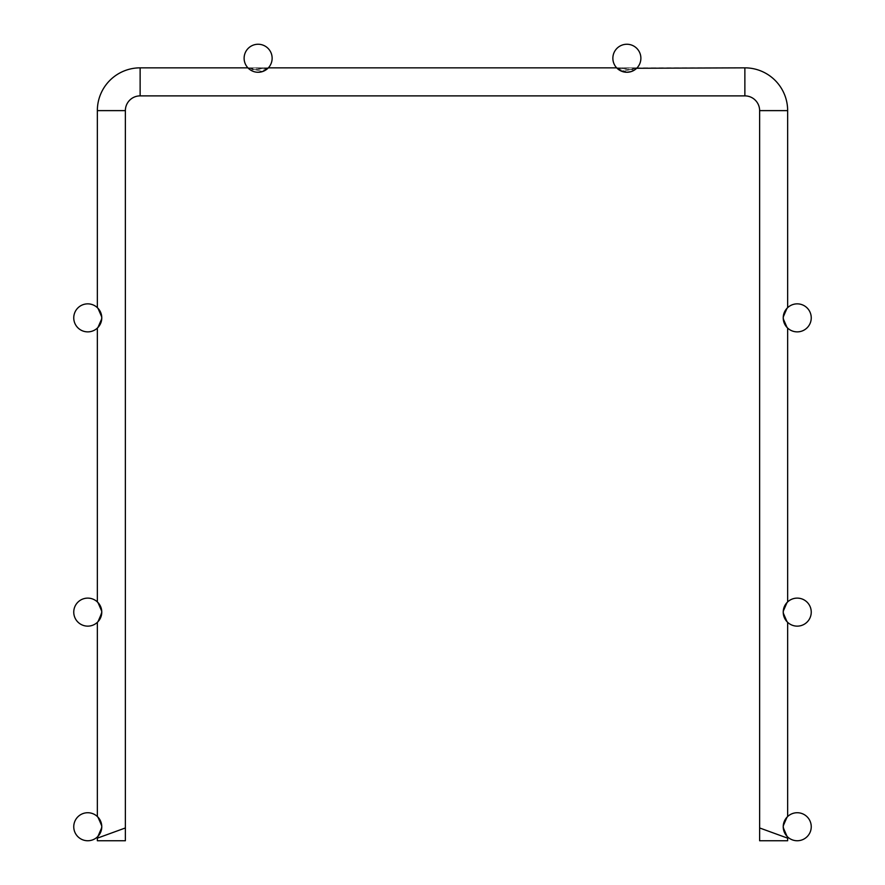 <?xml version="1.0" encoding="UTF-8"?>
<svg xmlns="http://www.w3.org/2000/svg" width="885" height="885" viewBox="0 0 885 885"><rect width="100%" height="100%" fill="white"/><g stroke="black" fill="none" stroke-linecap="round" stroke-linejoin="round"><path stroke-width="0.66" stroke-dasharray="4.42 3.32" d="M787.031 308.268L783.225 317.859L787.65 307.648L783.225 317.859L787.65 307.648L783.225 317.859L787.65 307.648L783.225 317.859L787.65 307.648L783.225 317.859L787.65 307.648L783.225 317.859L787.65 307.648L783.225 317.859L787.65 307.648L783.225 317.859L787.65 307.648L783.225 317.859L787.65 307.648L787.65 110.625L787.65 307.648L787.65 110.625L787.65 307.648L787.65 110.625L787.65 307.648L787.65 110.625L787.65 307.648L787.65 110.625L787.65 307.648L787.65 110.625L787.65 307.648L787.65 110.625L787.65 307.648L787.65 110.625L787.65 307.648L787.65 110.625L787.65 307.648L787.65 110.625L787.65 307.648L787.65 110.625L787.65 307.648L787.65 110.625L787.65 307.648L787.65 110.625L787.65 307.648L787.65 110.625L787.65 307.648L787.65 110.625L787.65 307.648L783.225 317.859L787.65 307.648L783.225 317.859L787.031 308.268L783.225 317.859L787.031 308.268L783.225 317.859L787.65 328.081L783.225 317.859L787.65 328.081L783.225 317.859L787.65 307.648L787.65 110.625A42.779 42.779 0 0 0 744.871 67.846A42.779 42.779 0 0 1 787.65 110.625A42.779 42.779 0 0 0 744.871 67.846A42.779 42.779 0 0 1 787.65 110.625A42.779 42.779 0 0 0 744.871 67.846A42.779 42.779 0 0 1 787.65 110.625A42.779 42.779 0 0 0 744.871 67.846A42.779 42.779 0 0 1 787.65 110.625A42.779 42.779 0 0 0 744.871 67.846A42.779 42.779 0 0 1 787.65 110.625A42.779 42.779 0 0 0 744.871 67.846A42.779 42.779 0 0 1 787.65 110.625A42.779 42.779 0 0 0 744.871 67.846A42.779 42.779 0 0 1 787.65 110.625A42.779 42.779 0 0 0 744.871 67.846A42.779 42.779 0 0 1 787.65 110.625A42.779 42.779 0 0 0 744.871 67.846A42.779 42.779 0 0 1 787.65 110.625A42.779 42.779 0 0 0 744.871 67.846A42.779 42.779 0 0 1 787.65 110.625A42.779 42.779 0 0 0 744.871 67.846A42.779 42.779 0 0 1 787.65 110.625A42.779 42.779 0 0 0 744.871 67.846A42.779 42.779 0 0 1 787.65 110.625A42.779 42.779 0 0 0 744.871 67.846A42.779 42.779 0 0 1 787.65 110.625L759.629 110.625L787.65 110.625A42.779 42.779 0 0 0 744.871 67.846A42.779 42.779 0 0 1 787.65 110.625A42.779 42.779 0 0 0 744.871 67.846A42.779 42.779 0 0 1 787.65 110.625A42.779 42.779 0 0 0 744.871 67.846L744.871 95.879A14.746 14.746 0 0 1 759.629 110.625A14.746 14.746 0 0 0 744.871 95.879A14.746 14.746 0 0 1 759.629 110.625A14.746 14.746 0 0 0 744.871 95.879L744.871 67.846L744.871 95.879A14.746 14.746 0 0 1 759.629 110.625A14.746 14.746 0 0 0 744.871 95.879A14.746 14.746 0 0 1 759.629 110.625A14.746 14.746 0 0 0 744.871 95.879A14.746 14.746 0 0 1 759.629 110.625A14.746 14.746 0 0 0 744.871 95.879A14.746 14.746 0 0 1 759.629 110.625A14.746 14.746 0 0 0 744.871 95.879A14.746 14.746 0 0 1 759.629 110.625A14.746 14.746 0 0 0 744.871 95.879A14.746 14.746 0 0 1 759.629 110.625A14.746 14.746 0 0 0 744.871 95.879A14.746 14.746 0 0 1 759.629 110.625A14.746 14.746 0 0 0 744.871 95.879A14.746 14.746 0 0 1 759.629 110.625A14.746 14.746 0 0 0 744.871 95.879A14.746 14.746 0 0 1 759.629 110.625A14.746 14.746 0 0 0 744.871 95.879A14.746 14.746 0 0 1 759.629 110.625A14.746 14.746 0 0 0 744.871 95.879A14.746 14.746 0 0 1 759.629 110.625A14.746 14.746 0 0 0 744.871 95.879A14.746 14.746 0 0 1 759.629 110.625A14.746 14.746 0 0 0 744.871 95.879A14.746 14.746 0 0 1 759.629 110.625A14.746 14.746 0 0 0 744.871 95.879A14.746 14.746 0 0 1 759.629 110.625L759.629 840.75L787.65 840.75L759.629 840.75L787.65 840.75L759.629 840.75L759.629 110.625L759.629 827.962L787.65 838.161L759.629 827.962L787.65 838.161L759.629 827.962L787.65 838.161L759.629 827.962L787.65 838.161L759.629 827.962L787.65 838.161L759.629 827.962L787.65 838.161L759.629 827.962L787.65 838.161L759.629 827.962L787.65 838.161L759.629 827.962L787.65 838.161L759.629 827.962L787.65 838.161L759.629 827.962L787.65 838.161L759.629 827.962L787.65 838.161L759.629 827.962L787.65 838.161L759.629 827.962L787.65 838.161L759.629 827.962L787.65 838.161L759.629 827.962L787.65 838.161L759.629 827.962L787.65 838.161L759.629 827.962L787.65 838.161L759.629 827.962L787.65 838.161L759.629 827.962L787.65 838.161L759.629 827.962L787.65 838.161L759.629 827.962L787.65 838.161L759.629 827.962L787.65 838.161L759.629 827.962L787.65 838.161L759.629 827.962L787.65 838.161L759.629 827.962L787.65 838.161L759.629 827.962L787.65 838.161L759.629 827.962L787.65 838.161L759.629 827.962L759.629 110.625L759.629 827.962M250.444 69.981L268.343 67.846L140.129 67.846A42.779 42.779 0 0 0 97.35 110.625A42.779 42.779 0 0 1 140.129 67.846A42.779 42.779 0 0 0 97.35 110.625A42.779 42.779 0 0 1 140.129 67.846A42.779 42.779 0 0 0 97.35 110.625A42.779 42.779 0 0 1 140.129 67.846A42.779 42.779 0 0 0 97.35 110.625A42.779 42.779 0 0 1 140.129 67.846A42.779 42.779 0 0 0 97.35 110.625A42.779 42.779 0 0 1 140.129 67.846A42.779 42.779 0 0 0 97.35 110.625A42.779 42.779 0 0 1 140.129 67.846A42.779 42.779 0 0 0 97.35 110.625A42.779 42.779 0 0 1 140.129 67.846A42.779 42.779 0 0 0 97.35 110.625A42.779 42.779 0 0 1 140.129 67.846A42.779 42.779 0 0 0 97.35 110.625A42.779 42.779 0 0 1 140.129 67.846A42.779 42.779 0 0 0 97.35 110.625A42.779 42.779 0 0 1 140.129 67.846A42.779 42.779 0 0 0 97.35 110.625A42.779 42.779 0 0 1 140.129 67.846A42.779 42.779 0 0 0 97.35 110.625A42.779 42.779 0 0 1 140.129 67.846A42.779 42.779 0 0 0 97.35 110.625A42.779 42.779 0 0 1 140.129 67.846A42.779 42.779 0 0 0 97.35 110.625A42.779 42.779 0 0 1 140.129 67.846A42.779 42.779 0 0 0 97.35 110.625A42.779 42.779 0 0 1 140.129 67.846L140.129 95.879L140.129 67.846A42.779 42.779 0 0 0 97.35 110.625L97.35 307.648L101.775 317.859L97.35 307.648L101.775 317.859L97.35 307.648L101.775 317.859L97.35 328.081L101.775 317.859L97.35 328.081L97.35 601.911L101.775 612.121L97.35 601.911L101.775 612.121L97.35 601.911L101.775 612.121L97.35 622.343L101.775 612.121L97.35 622.343L97.35 816.523L101.775 826.734L97.35 816.523L101.775 826.734L97.35 816.523L101.775 826.734L97.35 836.956L101.775 826.734L97.35 836.956L97.35 840.75L125.371 840.75L97.35 840.75L125.371 840.75L125.371 110.625L125.371 827.962L97.35 838.161L125.371 827.962L97.35 838.161L125.371 827.962L97.35 838.161L125.371 827.962L97.35 838.161L125.371 827.962L97.35 838.161L125.371 827.962L97.35 838.161L125.371 827.962L97.35 838.161L125.371 827.962L97.35 838.161L125.371 827.962L97.35 838.161L125.371 827.962L97.35 838.161L125.371 827.962L97.35 838.161L125.371 827.962L97.35 838.161L125.371 827.962L97.35 838.161L125.371 827.962L97.35 838.161L125.371 827.962L97.35 838.161L125.371 827.962L97.35 838.161L125.371 827.962L97.35 838.161L125.371 827.962L97.35 838.161L125.371 827.962L97.35 838.161L125.371 827.962L97.35 838.161L125.371 827.962L97.35 838.161L125.371 827.962L97.35 838.161L125.371 827.962L97.35 838.161L125.371 827.962L97.35 838.161L125.371 827.962L97.35 838.161L125.371 827.962L97.35 838.161L125.371 827.962L97.35 838.161L125.371 827.962L97.35 838.161L125.371 827.962L97.35 838.161L125.371 827.962L125.371 110.625L125.371 827.962L125.371 110.625L125.371 827.962L125.371 110.625L125.371 827.962L125.371 110.625L125.371 827.962L125.371 110.625L125.371 827.962L125.371 110.625L125.371 827.962L125.371 110.625L125.371 827.962L125.371 110.625L125.371 827.962L125.371 110.625L125.371 827.962L125.371 110.625L125.371 827.962L125.371 110.625L125.371 827.962L125.371 110.625L125.371 827.962L125.371 110.625L125.371 827.962L125.371 110.625L125.371 827.962L125.371 110.625L97.35 110.625L97.35 307.648L101.775 317.859L97.35 328.081L101.775 317.859L97.35 328.081L97.35 601.911L101.775 612.121L97.35 622.343L101.775 612.121L97.35 622.343L97.35 816.523L101.775 826.734L97.35 838.161L101.775 826.734L97.35 836.956L101.775 826.734L97.35 836.956L101.775 826.734L97.35 836.956L101.775 826.734L97.35 836.956L101.775 826.734L97.35 836.956L101.775 826.734L97.35 836.956L101.775 826.734L97.35 836.956L101.775 826.734L97.35 836.956L101.775 826.734L97.35 836.956L101.775 826.734L97.35 836.956L101.775 826.734L97.35 836.956L101.775 826.734L98.7 835.506L101.775 826.734L99.562 819.189M248.486 68.433L268.343 67.846L140.129 67.846L268.343 67.846L140.129 67.846L268.343 67.846L140.129 67.846L268.343 67.846L140.129 67.846L268.343 67.846L140.129 67.846L268.343 67.846L140.129 67.846L268.343 67.846L140.129 67.846L140.129 95.879A14.746 14.746 0 0 0 125.371 110.625L97.35 110.625L97.35 307.648L101.775 317.859L97.35 328.081L101.775 317.859L97.35 328.081L101.775 317.859L97.35 328.081L101.775 317.859L97.35 328.081L101.775 317.859L97.35 328.081L101.775 317.859L97.35 328.081L101.775 317.859L97.35 328.081L101.775 317.859L97.35 328.081L101.775 317.859L97.35 328.081L101.775 317.859L97.35 328.081L101.775 317.859L97.35 328.081L101.775 317.859L97.35 328.081L101.775 317.859L97.35 328.081L101.775 317.859L97.35 328.081L101.775 317.859L97.35 328.081L101.775 317.859L97.35 328.081L101.775 317.859L97.35 328.081L101.775 317.859L97.35 328.081L101.775 317.859L97.35 328.081L101.775 317.859L97.35 328.081L101.775 317.859L97.35 328.081L97.35 601.911L101.775 612.121L97.35 622.343L101.775 612.121L97.35 622.343L101.775 612.121L97.35 622.343L101.775 612.121L97.35 622.343L101.775 612.121L97.35 622.343L101.775 612.121L97.35 622.343L101.775 612.121L97.35 622.343L101.775 612.121L97.35 622.343L101.775 612.121L97.35 622.343L101.775 612.121L97.35 622.343L101.775 612.121L97.35 622.343L101.775 612.121L97.35 622.343L101.775 612.121L97.35 622.343L101.775 612.121L97.35 622.343L101.775 612.121L97.35 622.343L101.775 612.121L97.35 622.343L101.775 612.121L97.35 622.343L101.775 612.121L97.35 622.343L101.775 612.121L97.35 622.343L101.775 612.121L97.35 622.343L101.775 612.121L97.35 622.343L101.775 612.121L97.35 622.343L101.775 612.121L97.35 622.343L101.775 612.121L97.35 622.343L101.775 612.121L97.35 622.343L101.775 612.121L97.35 601.911L101.775 612.121L97.35 601.911L101.775 612.121L97.35 601.911L101.775 612.121L97.35 601.911L101.775 612.121L97.35 601.911L101.775 612.121L97.35 601.911L101.775 612.121L97.35 601.911L101.775 612.121L97.35 601.911L101.775 612.121L97.35 601.911L101.775 612.121L97.35 601.911L101.775 612.121L97.35 601.911L101.775 612.121L97.35 601.911L101.775 612.121L97.35 601.911L101.775 612.121L97.35 601.911L101.775 612.121L97.35 601.911L101.775 612.121L97.35 601.911L101.775 612.121L97.35 601.911L101.775 612.121L97.35 601.911L101.775 612.121L97.35 601.911L101.775 612.121L97.35 601.911L101.775 612.121L97.35 601.911L101.775 612.121L97.35 601.911L101.775 612.121L97.35 601.911L101.775 612.121L97.35 601.911L101.775 612.121L97.35 601.911L101.775 612.121L97.35 601.911L97.35 328.081L97.35 601.911L97.35 328.081L97.35 601.911L97.35 328.081L97.35 601.911L97.35 328.081L97.35 601.911L97.35 328.081L97.35 601.911L97.35 328.081L97.35 601.911L97.35 328.081L97.35 601.911L97.35 328.081L97.35 601.911L97.35 328.081L97.35 601.911L97.35 328.081L97.35 601.911L97.35 328.081L97.35 601.911L97.35 328.081L97.35 601.911L97.35 328.081L97.35 601.911L97.35 328.081L97.35 601.911L101.775 612.121L97.35 601.911M101.609 319.994L97.981 327.45L101.775 317.859A14.016 14.016 0 0 0 87.759 303.854A14.016 14.016 0 0 0 73.754 317.859A14.016 14.016 0 0 0 87.759 331.875A14.016 14.016 0 0 0 101.775 317.859L97.35 307.648L97.35 110.625L97.35 307.648L97.35 110.625L97.35 307.648L97.35 110.625L97.35 307.648L97.35 110.625L97.35 307.648L97.35 110.625L97.35 307.648L97.35 110.625L97.35 307.648L97.35 110.625L97.35 307.648L97.35 110.625L97.35 307.648L97.35 110.625L97.35 307.648L97.35 110.625L97.35 307.648L97.35 110.625L97.35 307.648L97.35 110.625L97.35 307.648L97.35 110.625L97.35 307.648L97.35 110.625L125.371 110.625A14.746 14.746 0 0 1 140.129 95.879A14.746 14.746 0 0 0 125.371 110.625A14.746 14.746 0 0 1 140.129 95.879A14.746 14.746 0 0 0 125.371 110.625A14.746 14.746 0 0 1 140.129 95.879A14.746 14.746 0 0 0 125.371 110.625A14.746 14.746 0 0 1 140.129 95.879A14.746 14.746 0 0 0 125.371 110.625A14.746 14.746 0 0 1 140.129 95.879A14.746 14.746 0 0 0 125.371 110.625A14.746 14.746 0 0 1 140.129 95.879A14.746 14.746 0 0 0 125.371 110.625A14.746 14.746 0 0 1 140.129 95.879A14.746 14.746 0 0 0 125.371 110.625A14.746 14.746 0 0 1 140.129 95.879A14.746 14.746 0 0 0 125.371 110.625A14.746 14.746 0 0 1 140.129 95.879A14.746 14.746 0 0 0 125.371 110.625A14.746 14.746 0 0 1 140.129 95.879A14.746 14.746 0 0 0 125.371 110.625A14.746 14.746 0 0 1 140.129 95.879A14.746 14.746 0 0 0 125.371 110.625A14.746 14.746 0 0 1 140.129 95.879A14.746 14.746 0 0 0 125.371 110.625A14.746 14.746 0 0 1 140.129 95.879A14.746 14.746 0 0 0 125.371 110.625A14.746 14.746 0 0 1 140.129 95.879A14.746 14.746 0 0 0 125.371 110.625A14.746 14.746 0 0 1 140.129 95.879A14.746 14.746 0 0 0 125.371 110.625L97.35 110.625L97.35 307.648L101.775 317.859L97.35 328.081L101.775 317.859L97.35 328.081L101.775 317.859L98.7 326.62M783.391 614.256L787.65 622.343L783.391 614.256L787.65 622.343L783.391 614.256L787.65 622.343L783.391 614.256L787.65 622.343L783.391 614.256L787.65 622.343L783.391 614.256L787.65 622.343L787.65 816.523L783.225 826.734L787.65 816.523L783.225 826.734L787.65 836.956L783.225 826.734L787.65 836.956L783.225 826.734L787.65 836.956L787.65 840.75L759.629 840.75M783.391 319.994L787.65 328.081L787.65 601.911L787.65 328.081L787.65 601.911L787.65 328.081L787.65 601.911L787.65 328.081L787.65 601.911L787.65 328.081L787.65 601.911L787.65 328.081L787.65 601.911L787.65 328.081L787.65 601.911L787.65 328.081L787.65 601.911L787.65 328.081L787.65 601.911L787.65 328.081L787.65 601.911L787.65 328.081L787.65 601.911L787.65 328.081L787.65 601.911L787.65 328.081L787.65 601.911L787.65 328.081L787.65 601.911L787.65 328.081L787.65 601.911L787.65 328.081L783.225 317.859L787.65 328.081L783.225 317.859L787.65 328.081L783.225 317.859L787.65 328.081L783.225 317.859L787.65 328.081L783.225 317.859L787.65 328.081L783.225 317.859L787.65 328.081L783.225 317.859L787.65 328.081L783.225 317.859L787.65 328.081L783.225 317.859L787.65 328.081L783.225 317.859L787.65 328.081L783.225 317.859L787.65 328.081L783.225 317.859L787.65 328.081L783.225 317.859L787.65 328.081L783.225 317.859L787.65 328.081L783.225 317.859L787.65 328.081L783.225 317.859L787.65 328.081L783.225 317.859L787.65 328.081L783.225 317.859L787.65 328.081L783.225 317.859L787.65 328.081L783.225 317.859L787.65 307.648L783.225 317.859A14.016 14.016 0 0 0 797.241 331.875A14.016 14.016 0 0 0 811.246 317.859A14.016 14.016 0 0 0 797.241 303.854A14.016 14.016 0 0 0 783.225 317.859L787.65 307.648L783.225 317.859L787.65 307.648L783.225 317.859L787.65 307.648L783.225 317.859L787.65 307.648L783.225 317.859L787.65 307.648L783.225 317.859L787.65 328.081L787.65 601.911L783.225 612.121L787.031 602.53L783.225 612.121L787.031 602.53L783.225 612.121L787.031 602.53L783.225 612.121L787.031 602.53L783.225 612.121L787.031 602.53L783.225 612.121L787.031 602.53L783.225 612.121L787.031 602.53L783.225 612.121L787.031 602.53L783.225 612.121L787.031 602.53L783.225 612.121L787.031 602.53L783.225 612.121L787.031 602.53L783.225 612.121L787.65 622.343L783.225 612.121L787.65 622.343L783.225 612.121L787.65 601.911L783.225 612.121L787.65 601.911L783.225 612.121L787.65 622.343L787.65 816.523L783.225 826.734L787.65 816.523L783.225 826.734L786.3 835.506L783.225 826.734L787.65 836.956L787.65 840.75M140.129 95.879L744.871 95.879M140.129 67.846L744.871 67.846M636.691 68.267L616.657 67.846L637.089 67.846L616.657 67.846L637.089 67.846L616.657 67.846L637.089 67.846L616.657 67.846L637.089 67.846L616.657 67.846L637.089 67.846L616.657 67.846L637.089 67.846L616.657 67.846L637.089 67.846L616.657 67.846L637.089 67.846L616.657 67.846L637.089 67.846L616.657 67.846L637.089 67.846L616.657 67.846L637.089 67.846L616.657 67.846L637.089 67.846L616.657 67.846L637.089 67.846L616.657 67.846L637.089 67.846L616.657 67.846L637.089 67.846L616.657 67.846L637.089 67.846L616.657 67.846L637.089 67.846L616.657 67.846L637.089 67.846L616.657 67.846L637.089 67.846L616.657 67.846L637.089 67.846L616.657 67.846L637.089 67.846L622.465 71.563L637.089 67.846L616.657 67.846L637.089 67.846L616.657 67.846L637.089 67.846L616.657 67.846L637.089 67.846L622.465 71.563L637.089 67.846L616.657 67.846L637.089 67.846L631.038 71.641M101.609 614.256L97.981 621.712L101.775 612.121A14.016 14.016 0 0 0 87.759 598.116A14.016 14.016 0 0 0 73.754 612.121A14.016 14.016 0 0 0 87.759 626.137A14.016 14.016 0 0 0 101.775 612.121L99.562 604.566M99.562 619.677L97.35 622.343L101.775 612.121L97.35 622.343L97.35 816.523L101.775 826.734L97.35 816.523L101.775 826.734L97.35 816.523L101.775 826.734L97.35 816.523L101.775 826.734L97.35 816.523L101.775 826.734L97.35 816.523L101.775 826.734L97.35 816.523L101.775 826.734L97.35 816.523L101.775 826.734L97.35 816.523L101.775 826.734L97.35 816.523L101.775 826.734L97.35 816.523L101.775 826.734L97.35 816.523L101.775 826.734L97.35 816.523L101.775 826.734L97.35 816.523L101.775 826.734L97.35 816.523L101.775 826.734L97.35 816.523L101.775 826.734L97.35 816.523L101.775 826.734L97.35 816.523L101.775 826.734L97.35 816.523L101.775 826.734L97.35 816.523L101.775 826.734L97.35 816.523L101.775 826.734L97.35 816.523L101.775 826.734L97.35 816.523L97.35 622.343L97.35 816.523L97.35 622.343L97.35 816.523L97.35 622.343L97.35 816.523L97.35 622.343L97.35 816.523L97.35 622.343L97.35 816.523L97.35 622.343L97.35 816.523L97.35 622.343L97.35 816.523L97.35 622.343L97.35 816.523L97.35 622.343L97.35 816.523L97.35 622.343L97.35 816.523L97.35 622.343L97.35 816.523L101.775 826.734L97.35 816.523L97.35 622.343L97.35 816.523L101.775 826.734L97.35 816.523L97.35 622.343L97.35 816.523L101.775 826.734L97.35 816.523L97.35 622.343L97.35 816.523L101.775 826.734A14.016 14.016 0 0 0 87.759 812.729A14.016 14.016 0 0 0 73.754 826.734A14.016 14.016 0 0 0 87.759 840.75A14.016 14.016 0 0 0 101.775 826.734L97.981 836.325M97.969 621.724L101.775 612.121L97.969 602.53M97.969 327.461L101.775 317.859L97.35 307.648L101.775 317.859L97.35 307.648L101.775 317.859L97.35 307.648L101.775 317.859L97.35 307.648L101.775 317.859L97.35 307.648L101.775 317.859L97.35 307.648L101.775 317.859L97.35 307.648L101.775 317.859L97.35 307.648L101.775 317.859L97.35 307.648L101.775 317.859L97.35 307.648L101.775 317.859L97.35 307.648L101.775 317.859L97.35 307.648L101.775 317.859L97.35 307.648L101.775 317.859L97.35 307.648L101.775 317.859L97.35 307.648L101.775 317.859L97.35 307.648L101.775 317.859L97.35 307.648L101.775 317.859L97.35 307.648L101.775 317.859L97.969 327.461M640.884 58.266A14.016 14.016 0 0 0 626.879 44.25A14.016 14.016 0 0 0 612.862 58.266A14.016 14.016 0 0 0 626.879 72.271A14.016 14.016 0 0 0 640.884 58.266M787.65 328.081L783.225 317.859L787.65 328.081L783.225 317.859L787.65 328.081L783.225 317.859L787.65 328.081L783.225 317.859L787.65 328.081L783.225 317.859L787.019 327.45L783.225 317.859L787.019 327.45L783.225 317.859L787.019 327.45L783.225 317.859L787.019 327.45L783.225 317.859L787.019 327.45L783.225 317.859L787.65 307.648M786.3 620.883L783.225 612.121L787.65 601.911L783.225 612.121A14.016 14.016 0 0 0 797.241 626.137A14.016 14.016 0 0 0 811.246 612.121A14.016 14.016 0 0 0 797.241 598.116A14.016 14.016 0 0 0 783.225 612.121L787.65 601.911L783.225 612.121L787.65 601.911L783.225 612.121L787.65 601.911L783.225 612.121L787.65 601.911L783.225 612.121L787.65 601.911L783.225 612.121L787.65 622.343L787.65 816.523L783.225 826.734L787.65 838.161M783.225 612.121L787.65 622.343L783.225 612.121L787.65 622.343L783.225 612.121L787.65 622.343L783.225 612.121L787.65 622.343L783.225 612.121L787.65 622.343L783.225 612.121L787.65 622.343L783.225 612.121L787.65 622.343L783.225 612.121L787.65 622.343L783.225 612.121L787.65 622.343L787.65 816.523L783.225 826.734L787.65 836.956L783.225 826.734L787.65 836.956L783.225 826.734L787.65 836.956L783.225 826.734L787.65 836.956L783.225 826.734L787.65 836.956L783.225 826.734L787.65 836.956L783.225 826.734L787.65 836.956L783.225 826.734L787.65 836.956L783.225 826.734L787.65 816.523L783.225 826.734L787.65 816.523L783.225 826.734L787.65 816.523L783.225 826.734L787.65 816.523L783.225 826.734L787.65 816.523L783.225 826.734L787.65 816.523L783.225 826.734L787.65 816.523L783.225 826.734L787.65 816.523L783.225 826.734L787.65 816.523L783.225 826.734L787.65 816.523L783.225 826.734L787.65 816.523L783.225 826.734L787.65 816.523L783.225 826.734L787.65 816.523L783.225 826.734L787.65 816.523L783.225 826.734L787.65 816.523L783.225 826.734L787.65 816.523L783.225 826.734L787.65 816.523L783.225 826.734L787.65 816.523L787.65 622.343L787.65 816.523L787.65 622.343L787.65 816.523L787.65 622.343L787.65 816.523L787.65 622.343L787.65 816.523L787.65 622.343L787.65 816.523L787.65 622.343L787.65 816.523L787.65 622.343L787.65 816.523L787.65 622.343L787.65 816.523L787.65 622.343L787.65 816.523L787.65 622.343L787.65 816.523L787.65 622.343L787.65 816.523L787.65 622.343L787.65 816.523L787.65 622.343L787.65 816.523L787.65 622.343L783.225 612.121L787.65 622.343L783.225 612.121L787.65 622.343L783.225 612.121L787.65 622.343L783.225 612.121L787.65 622.343L783.225 612.121L787.65 622.343L783.225 612.121L787.65 622.343L783.225 612.121L787.65 622.343L783.225 612.121L787.65 622.343L783.225 612.121L787.65 622.343L783.225 612.121L787.65 622.343L783.225 612.121L787.65 622.343L783.225 612.121L787.65 622.343L783.225 612.121L787.65 622.343L783.225 612.121L787.65 601.911L783.225 612.121L787.65 601.911L783.225 612.121L787.65 601.911L783.225 612.121L787.65 601.911L783.225 612.121L787.65 601.911L783.225 612.121L787.65 601.911L783.225 612.121L787.65 601.911L783.225 612.121L787.65 601.911L783.225 612.121L787.65 601.911L783.225 612.121L787.65 601.911L783.225 612.121L787.65 601.911L783.225 612.121L786.3 603.371M787.019 817.143L783.225 826.734A14.016 14.016 0 0 0 797.241 840.75A14.016 14.016 0 0 0 811.246 826.734A14.016 14.016 0 0 0 797.241 812.729A14.016 14.016 0 0 0 783.225 826.734L787.65 816.523M783.391 828.869L787.65 836.956L783.391 828.869L787.65 836.956L783.391 828.869L787.65 836.956L783.391 828.869L787.65 836.956L783.391 828.869L787.65 836.956L783.391 828.869L787.65 836.956L783.391 828.869L787.65 836.956L783.225 826.734L785.438 819.189M617.288 68.477L634.49 70.026M267.712 68.477L250.51 70.026M626.879 72.271L616.657 67.846L637.089 67.846L616.657 67.846L637.089 67.846L616.657 67.846L637.089 67.846L616.657 67.846L634.556 69.981M101.133 830.926L97.35 836.956L101.775 826.734L97.35 836.956L101.775 826.734L97.35 836.956L101.775 826.734L97.35 836.956L101.775 826.734L97.35 836.956L101.775 826.734L97.35 836.956L101.775 826.734L97.35 836.956L101.775 826.734L97.35 836.956L101.775 826.734L97.35 836.956L101.775 826.734L97.969 817.143L101.775 826.734M101.609 828.869L97.35 838.161L101.609 828.869M101.609 315.735L97.35 307.648L101.609 315.735L97.35 307.648L101.609 315.735L97.35 307.648L101.609 315.735L97.35 307.648L101.609 315.735L97.35 307.648L101.775 317.859L97.969 308.268M247.911 67.846L262.535 71.563L247.911 67.846M244.116 58.266A14.016 14.016 0 0 0 258.121 72.271A14.016 14.016 0 0 0 272.137 58.266A14.016 14.016 0 0 0 258.121 44.25A14.016 14.016 0 0 0 244.116 58.266M783.225 317.859L786.3 309.108M787.65 836.956L783.225 826.734L787.65 836.956L783.225 826.734L787.65 836.956L783.225 826.734L787.65 836.956L783.225 826.734L787.65 836.956L783.225 826.734L787.65 836.956L783.225 826.734L787.65 836.956L783.225 826.734L787.65 836.956L783.225 826.734L787.65 836.956L783.225 826.734L787.65 836.956L783.225 826.734L787.65 836.956L783.225 826.734L787.65 836.956L783.867 830.926M787.65 110.625L759.629 110.625M97.35 110.625L125.371 110.625"/><path stroke-width="1.33" d="M97.981 836.325L97.35 838.161L125.371 827.962L125.371 110.625A14.746 14.746 0 0 1 140.129 95.879L744.871 95.879A14.746 14.746 0 0 1 759.629 110.625L787.65 110.625A42.779 42.779 0 0 0 744.871 67.846L636.691 68.267M140.129 95.879L140.129 67.846A42.779 42.779 0 0 0 97.35 110.625L97.35 307.648L97.969 308.268M97.35 838.161L97.35 840.75L125.371 840.75L125.371 827.962L97.35 838.161M99.562 619.677L101.775 612.121A14.016 14.016 0 0 0 87.759 598.116A14.016 14.016 0 0 0 73.754 612.121A14.016 14.016 0 0 0 87.759 626.137A14.016 14.016 0 0 0 101.775 612.121L101.609 614.256M97.981 621.712L97.35 622.343L97.969 621.724L97.35 622.343L97.969 621.724L97.35 622.343L97.35 816.523L99.562 819.189M101.609 315.735L101.775 317.859A14.016 14.016 0 0 0 87.759 303.854A14.016 14.016 0 0 0 73.754 317.859A14.016 14.016 0 0 0 87.759 331.875A14.016 14.016 0 0 0 101.775 317.859L101.609 319.994M98.7 326.62L97.35 328.081L97.35 601.911L98.7 603.371L97.969 602.53M612.862 58.266A14.016 14.016 0 0 1 626.879 44.25A14.016 14.016 0 0 1 640.884 58.266A14.016 14.016 0 0 1 626.879 72.271A14.016 14.016 0 0 1 612.862 58.266M787.65 110.625L787.65 307.648L787.031 308.268M787.65 328.081L787.019 327.45L787.65 328.081L787.019 327.45L787.65 328.081L787.019 327.45L787.65 328.081L787.019 327.45L787.65 328.081L787.019 327.45L787.65 328.081L787.65 601.911L786.3 603.371M783.225 612.121A14.016 14.016 0 0 1 797.241 598.116A14.016 14.016 0 0 1 811.246 612.121A14.016 14.016 0 0 1 797.241 626.137A14.016 14.016 0 0 1 783.225 612.121L783.391 614.256M786.3 620.894L787.65 622.343L786.3 620.883L787.65 622.343L787.65 816.523L787.019 817.143M787.65 836.956L786.3 835.506L787.65 836.956L787.65 840.75L759.629 840.75L759.629 827.962L787.65 838.161L759.629 827.962L759.629 110.625M783.867 830.926L783.225 826.734A14.016 14.016 0 0 1 797.241 812.729A14.016 14.016 0 0 1 811.246 826.734A14.016 14.016 0 0 1 797.241 840.75A14.016 14.016 0 0 1 783.225 826.734L783.391 828.869M267.712 68.477L262.535 71.563L268.343 67.846L262.535 71.563L268.343 67.846L616.657 67.846L617.288 68.477M140.129 67.846L247.911 67.846L248.486 68.433M101.775 826.734L101.609 828.869L101.775 826.734A14.016 14.016 0 0 0 87.759 812.729A14.016 14.016 0 0 0 73.754 826.734A14.016 14.016 0 0 0 87.759 840.75A14.016 14.016 0 0 0 101.775 826.734L101.133 830.926M244.116 58.266A14.016 14.016 0 0 0 258.121 72.271A14.016 14.016 0 0 0 272.137 58.266A14.016 14.016 0 0 0 258.121 44.25A14.016 14.016 0 0 0 244.116 58.266M783.225 317.859A14.016 14.016 0 0 1 797.241 303.854A14.016 14.016 0 0 1 811.246 317.859A14.016 14.016 0 0 1 797.241 331.875A14.016 14.016 0 0 1 783.225 317.859L783.391 319.994M786.3 309.108L787.65 307.648M785.438 819.189L787.65 816.523M98.7 309.097L97.35 307.648L98.7 309.097M99.562 604.566L97.35 601.911M622.465 71.563L616.657 67.846L622.465 71.563M631.038 71.641L626.879 72.271M744.871 95.879L744.871 67.846M125.371 110.625L97.35 110.625"/></g></svg>
